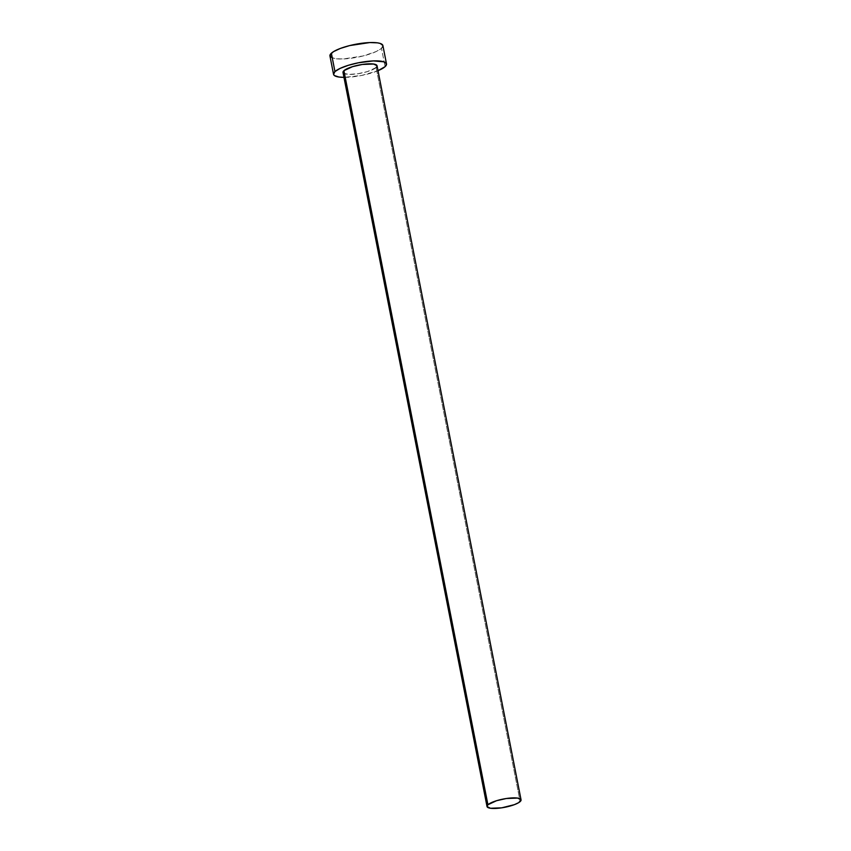 <?xml version="1.0" encoding="UTF-8"?>
<svg xmlns="http://www.w3.org/2000/svg" width="851" height="851" viewBox="0 0 851 851"><rect width="100%" height="100%" fill="white"/><g stroke="black" fill="none" stroke-linecap="round" stroke-linejoin="round"><path stroke-width="0.64" stroke-dasharray="4.25 3.19" d="M342.996 72.452A17.35 4.191 168.9 0 0 357.611 73.792A17.35 4.191 168.9 0 0 376.131 67.537L520.152 801.589L376.131 67.537A17.35 4.191 168.9 0 0 377.046 65.772M329.965 56.049L329.943 55.964A26.987 6.531 168.9 0 0 352.665 58.038A26.987 6.531 168.9 0 0 381.482 48.305L385.088 66.655L381.482 48.305A26.987 6.531 168.9 0 0 382.897 45.571M378.004 70.686A26.987 6.531 -11.1 0 1 343.964 77.367L361.643 75.452L378.004 70.686M376.131 67.537L367.494 71.58L357.728 73.771L348.729 74.399L343.538 73.239M343.017 72.516L343.134 71.654M377.025 65.718L376.908 66.58M330.784 57.177L335.326 58.676L343.07 58.964L363.175 55.943L376.28 51.507L381.482 48.305L382.876 45.475"/><path stroke-width="1.28" d="M521.057 799.834L377.046 65.772A17.35 4.191 168.9 0 0 362.43 64.442A17.35 4.191 168.9 0 0 343.91 70.697L487.921 804.748A17.35 4.191 -11.1 0 1 506.451 798.493A17.35 4.191 -11.1 0 1 521.057 799.834A17.35 4.191 -11.1 0 1 520.152 801.589A17.35 4.191 -11.1 0 1 501.622 807.844A17.35 4.191 -11.1 0 1 487.017 806.514A17.35 4.191 -11.1 0 1 487.921 804.748L343.91 70.697L352.548 66.655L362.313 64.463L373.578 64.027L377.025 65.718M386.503 63.921L382.897 45.571A26.987 6.531 168.9 0 0 360.175 43.497A26.987 6.531 168.9 0 0 331.358 53.219L334.954 71.569A26.987 6.531 -11.1 0 1 363.771 61.846A26.987 6.531 -11.1 0 1 386.503 63.921A26.987 6.531 -11.1 0 1 385.088 66.655A26.987 6.531 -11.1 0 1 378.004 70.686L385.088 66.655L386.482 63.836L383.844 61.815L373.366 60.91L358.399 62.783L348.389 65.282L340.166 68.378L334.954 71.569L331.358 53.219A26.987 6.531 168.9 0 0 329.943 55.964L333.539 74.314A26.987 6.531 -11.1 0 1 334.954 71.569L333.56 74.399L334.39 75.537L338.921 77.026L343.964 77.367A26.987 6.531 -11.1 0 1 333.539 74.314M343.538 73.239L343.134 71.654L343.91 70.697A17.35 4.191 168.9 0 0 342.996 72.452L487.017 806.514M376.908 66.58L376.131 67.537M382.876 45.475L380.237 43.454L377.514 42.848L369.77 42.561L349.665 45.582L340.368 48.433L333.518 51.634L330.156 54.709L330.784 57.177M487.921 804.748L487.027 806.567L490.474 808.259L501.739 807.822L514.355 804.663L518.759 802.61L521.046 799.77L517.599 798.078L506.334 798.515L496.558 800.706L487.921 804.748"/></g></svg>
